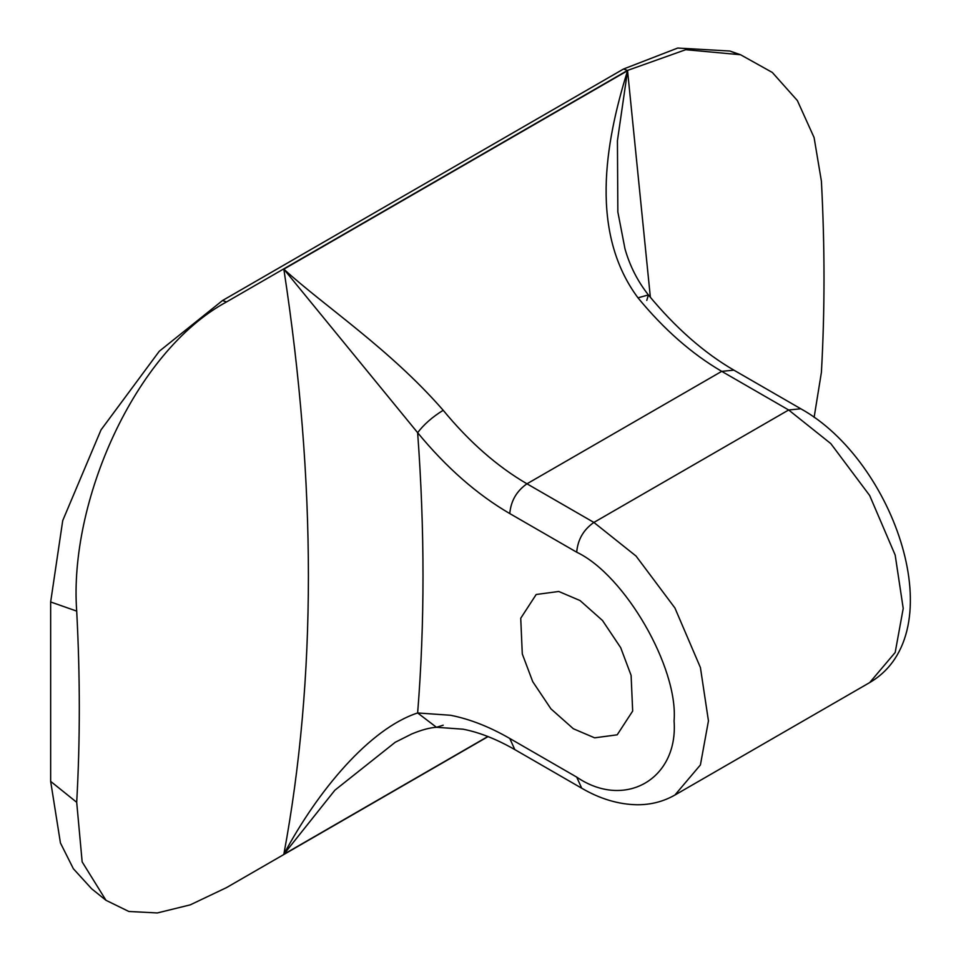 <?xml version="1.0" encoding="UTF-8"?>
<svg xmlns="http://www.w3.org/2000/svg" width="961" height="961" viewBox="0 0 961 961"><rect width="100%" height="100%" fill="white"/><g stroke="black" fill="none" stroke-linecap="round" stroke-linejoin="round"><path stroke-width="1.44" d="M395.331 742.192L334.884 790.194L283.843 854.293C317.779 790.771 369.589 728.666 417.639 712.954L436.462 727.285L443.201 725.195M594.631 737.832L573.345 728.75L550.917 708.834L532.718 681.637L522.291 653.948L520.73 618.247L536.19 594.499L558.761 591.471L580.048 600.553L602.487 620.482L620.686 647.666L631.101 675.355L632.674 711.056L617.202 734.817L594.631 737.832M222.52 300.529L226.52 301.934C134.047 352.098 68.796 502.747 76.7 611.112L50.657 601.97L62.729 520.574L101.001 429.915L159.262 351.258L222.52 300.529L623.509 69.024L677.709 48.05L729.94 51.029L740.547 54.741L772.308 72.447L797.354 100.545L814.087 137.543L821.403 181.161C824.874 246.893 824.874 310.631 821.403 372.363L814.123 417.374M740.547 54.741L685.758 49.696L627.509 70.429L623.509 69.024M226.52 301.934L627.509 70.429M76.7 611.112C80.171 676.844 80.171 740.583 76.7 802.303L82.153 861.873L105.974 900.301L128.846 911.472L157.352 912.95L190.266 904.854L226.52 887.604L488.056 736.606M50.657 601.97L50.657 781.377L76.7 802.303M729.94 51.029L734.841 52.915M105.974 900.301L91.703 888.829L73.372 868.744L60.435 842.953L50.657 781.377M576.696 552.203L509.774 513.57C477.028 494.483 446.312 467.526 417.639 432.69C424.798 530.244 424.798 623.665 417.639 712.954L450.589 715.272C469.821 719.08 489.545 726.804 509.774 738.468L576.696 777.101C624.878 809.943 678.442 779.023 674.081 720.882C678.442 667.751 624.878 574.99 576.696 552.203C577.789 539.601 583.519 529.679 593.886 522.436L636.062 556.071L674.898 607.953L700.413 667.535L708.449 720.882L700.413 764.932L674.898 795.047L869.669 682.598L895.184 652.483L903.22 608.433L895.184 555.086L869.669 495.504L830.821 443.622L788.657 409.987L800.801 408.785L733.88 370.153L721.735 371.354L526.964 483.803L593.886 522.436L788.657 409.987L721.735 371.354C691.956 354.008 664.039 329.503 637.972 297.826C590.042 233.295 604.457 144.703 627.557 70.718L617.43 140.702L617.851 212.105M443.201 410.275C432.306 417.05 423.789 424.522 417.639 432.69L283.843 269.152C324.53 306.319 389.746 348.939 443.201 410.275C469.268 441.94 497.185 466.457 526.964 483.803C516.598 491.047 510.868 500.969 509.774 513.57M637.972 297.826L648.399 294.931L646.777 300.397M487.84 736.522L283.843 854.293C316.589 678.154 316.589 483.107 283.843 269.152L627.557 70.718L650.369 297.309M509.774 738.468L514.808 749.592L581.729 788.224C599.976 798.879 618.355 804.381 636.867 804.753C650.597 804.874 663.27 801.642 674.898 795.047M576.696 777.101L581.729 788.224M514.808 749.592C496.561 739.141 479.323 732.342 463.094 729.195L436.462 727.285C429.687 727.705 421.435 729.94 411.704 733.988L394.911 742.433M800.801 408.785C894.415 460.451 954.609 632.843 869.669 682.598M733.88 370.153C703.945 352.783 675.451 327.701 648.399 294.931C637.599 281.213 629.791 265.861 624.986 248.863L617.803 211.72"/></g></svg>
